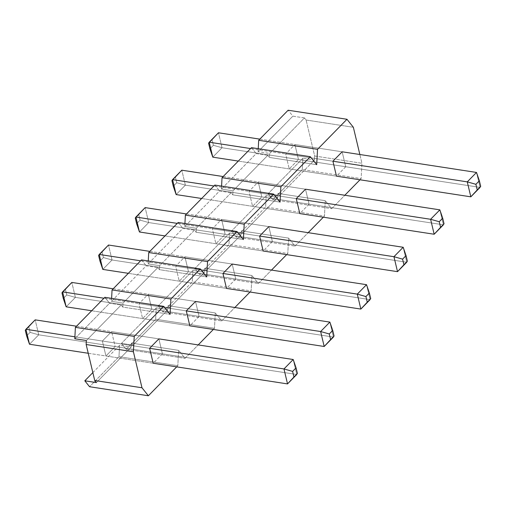 <?xml version="1.0" encoding="UTF-8"?>
<svg xmlns="http://www.w3.org/2000/svg" width="506" height="506" viewBox="0 0 506 506"><rect width="100%" height="100%" fill="white"/><g stroke="black" fill="none" stroke-linecap="round" stroke-linejoin="round"><path stroke-width="0.38" stroke-dasharray="2.53 1.9" d="M208.592 143.217L212.058 139.681L213.393 145.292L209.927 148.827L213.393 145.292L222.026 147.733L218.465 132.774L222.026 147.733L480.067 187.403L222.026 147.733L212.792 157.164L222.026 147.733L213.393 145.292L212.058 139.681L218.465 132.774L208.592 143.217M259.818 139.131L342.157 151.794L259.818 139.131M476.507 172.445L480.067 187.403L476.507 172.445M238.313 161.085L336.484 176.177L238.313 161.085M332.916 161.218L250.584 148.562L332.916 161.218L285.669 153.957L289.23 168.909L298.464 159.485L294.903 144.526L285.669 153.957L332.916 161.218M171.932 180.636L175.399 177.1L176.733 182.71L173.273 186.246L176.733 182.71L185.367 185.152L181.806 170.193L185.367 185.152L443.408 224.816L185.367 185.152L176.132 194.576L185.367 185.152L176.733 182.71L175.399 177.1L181.806 170.193L171.932 180.636M223.159 176.55L305.498 189.206L223.159 176.55M439.847 209.857L443.408 224.816L439.847 209.857M201.654 198.497L299.824 213.589L201.654 198.497M296.263 198.637L213.924 185.974L296.263 198.637L249.009 191.369L252.57 206.328L261.804 196.897L258.243 181.945L249.009 191.369L296.263 198.637M135.279 218.048L138.739 214.512L140.073 220.123L136.614 223.658L140.073 220.123L148.707 222.564L145.146 207.605L148.707 222.564L406.748 262.234L148.707 222.564L139.473 231.995L148.707 222.564L140.073 220.123L138.739 214.512L145.146 207.605L135.279 218.048M186.499 213.962L268.838 226.625L186.499 213.962M403.187 247.276L406.748 262.234L403.187 247.276M164.994 235.916L263.164 251.008L164.994 235.916M259.603 236.049L177.264 223.393L259.603 236.049L212.349 228.788L215.91 243.74L225.151 234.316L221.584 219.357L212.349 228.788L259.603 236.049M98.619 255.467L102.079 251.931L103.42 257.541L99.954 261.077L103.42 257.541L112.047 259.983L108.486 245.024L112.047 259.983L370.088 299.647L112.047 259.983L102.813 269.407L112.047 259.983L103.42 257.541L102.079 251.931L108.486 245.024L98.619 255.467M149.846 251.381L232.178 264.037L149.846 251.381M366.527 284.688L370.088 299.647L366.527 284.688M128.334 273.329L226.505 288.42L128.334 273.329M222.944 273.468L140.605 260.805L222.944 273.468L175.69 266.2L179.25 281.159L188.491 271.728L184.924 256.776L175.69 266.2L222.944 273.468M61.96 292.879L65.419 289.343L66.76 294.954L63.294 298.489L66.76 294.954L75.394 297.395L71.827 282.437L75.394 297.395L333.435 337.066L75.394 297.395L66.153 306.826L75.394 297.395L66.76 294.954L65.419 289.343L71.827 282.437L61.96 292.879M113.186 288.793L195.518 301.456L113.186 288.793M329.868 322.107L333.435 337.066L329.868 322.107M91.675 310.747L189.845 325.839L91.675 310.747M186.284 310.88L103.945 298.224L186.284 310.88L139.03 303.619L142.597 318.571L151.832 309.147L148.271 294.188L139.03 303.619L186.284 310.88M25.3 330.298L28.766 326.762L30.101 332.372L26.635 335.908L30.101 332.372L38.734 334.814L35.167 319.855L38.734 334.814L296.775 374.478L38.734 334.814L29.493 344.238L38.734 334.814L30.101 332.372L28.766 326.762L35.167 319.855L25.3 330.298M76.526 326.212L158.865 338.868L76.526 326.212M293.208 359.519L296.775 374.478L293.208 359.519M88.24 353.27L153.191 363.251L88.24 353.27M149.624 348.299L74.894 336.806L149.624 348.299L102.37 341.031L105.937 355.99L115.172 346.559L111.611 331.607L102.37 341.031L149.624 348.299M176.689 366.869L177.815 365.718L178.643 350.348L185.032 358.349L198.2 344.915L185.032 358.349L178.643 350.348L177.815 365.718L118.98 356.673L89.543 386.723L118.98 356.673L119.593 345.301L118.98 356.673L177.815 365.718L176.689 366.869M213.349 329.45L214.474 328.299L215.303 312.936L221.691 320.937L234.854 307.503L221.691 320.937L215.303 312.936L214.474 328.299L155.639 319.254L126.196 349.304L121.472 343.384L156.253 307.882L155.639 319.254L156.253 307.882L167.834 309.666L133.053 345.168L131.389 343.087L131.174 347.078L96.393 382.58L131.174 347.078L131.389 343.087L178.643 350.348L131.389 343.087L133.053 345.168L121.472 343.384L126.196 349.304L185.032 358.349L126.196 349.304L155.639 319.254L214.474 328.299L213.349 329.45M250.008 292.038L251.134 290.887L251.956 275.517L258.351 283.518L271.513 270.084L258.351 283.518L251.956 275.517L251.134 290.887L192.299 281.842L162.856 311.892L158.125 305.972L192.912 270.47L192.299 281.842L192.912 270.47L204.494 272.247L169.706 307.749L168.049 305.668L167.834 309.666L168.049 305.668L215.303 312.936L168.049 305.668L169.706 307.749L158.125 305.972L162.856 311.892L221.691 320.937L162.856 311.892L192.299 281.842L251.134 290.887L250.008 292.038M286.668 254.619L287.794 253.468L288.616 238.105L295.011 246.106L308.173 232.671L295.011 246.106L288.616 238.105L287.794 253.468L228.959 244.423L199.516 274.473L194.785 268.553L229.566 233.051L228.959 244.423L229.566 233.051L241.153 234.835L206.366 270.337L204.709 268.256L204.494 272.247L204.709 268.256L251.956 275.517L204.709 268.256L206.366 270.337L194.785 268.553L199.516 274.473L258.351 283.518L199.516 274.473L228.959 244.423L287.794 253.468L286.668 254.619M323.328 217.207L324.454 216.056L325.276 200.686L331.67 208.687L344.833 195.253L331.67 208.687L325.276 200.686L324.454 216.056L265.618 207.011L236.175 237.061L231.444 231.141L266.226 195.639L265.618 207.011L266.226 195.639L277.807 197.416L243.025 232.918L241.362 230.837L241.153 234.835L241.362 230.837L288.616 238.105L241.362 230.837L243.025 232.918L231.444 231.141L236.175 237.061L295.011 246.106L236.175 237.061L265.618 207.011L324.454 216.056L323.328 217.207M359.987 179.788L361.113 178.637L361.935 163.274L359.848 154.513L361.935 163.274L314.681 156.006L314.466 160.004L279.685 195.506L278.022 193.425L277.807 197.416L278.022 193.425L325.276 200.686L278.022 193.425L279.685 195.506L268.104 193.722L302.885 158.22L302.278 169.592L272.835 199.642L268.104 193.722L272.835 199.642L331.67 208.687L272.835 199.642L302.278 169.592L302.885 158.22L314.466 160.004L314.681 156.006L306.105 120.017L314.681 156.006L361.935 163.274L361.113 178.637L302.278 169.592L361.113 178.637L359.987 179.788M199.086 316.408L189.845 325.839L142.597 318.571L139.03 303.619L148.271 294.188L195.518 301.456L199.086 316.408L195.518 301.456L148.271 294.188L151.832 309.147L199.086 316.408L151.832 309.147L142.597 318.571L189.845 325.839L199.086 316.408M272.399 241.577L263.164 251.008L215.91 243.74L212.349 228.788L221.584 219.357L268.838 226.625L272.399 241.577L268.838 226.625L221.584 219.357L225.151 234.316L272.399 241.577L225.151 234.316L215.91 243.74L263.164 251.008L272.399 241.577M345.718 166.746L336.484 176.177L289.23 168.909L285.669 153.957L294.903 144.526L342.157 151.794L345.718 166.746L342.157 151.794L294.903 144.526L298.464 159.485L345.718 166.746L298.464 159.485L289.23 168.909L336.484 176.177L345.718 166.746M309.058 204.165L299.824 213.589L252.57 206.328L249.009 191.369L258.243 181.945L305.498 189.206L309.058 204.165L305.498 189.206L258.243 181.945L261.804 196.897L309.058 204.165L261.804 196.897L252.57 206.328L299.824 213.589L309.058 204.165M235.745 278.996L226.505 288.42L179.25 281.159L175.69 266.2L184.924 256.776L232.178 264.037L235.745 278.996L232.178 264.037L184.924 256.776L188.491 271.728L235.745 278.996L188.491 271.728L179.25 281.159L226.505 288.42L235.745 278.996M162.426 353.827L153.191 363.251L105.937 355.99L102.37 341.031L111.611 331.607L158.865 338.868L162.426 353.827L158.865 338.868L111.611 331.607L115.172 346.559L162.426 353.827L115.172 346.559L105.937 355.99L153.191 363.251L162.426 353.827M269.666 153.438L304.448 117.936L306.105 120.017L353.359 127.278L306.105 120.017L304.448 117.936L292.866 116.152L258.079 151.655L258.243 148.688L258.079 151.655L269.666 153.438L269.451 157.429L269.666 153.438L258.079 151.655L292.866 116.152L288.135 110.232L292.866 116.152L304.448 117.936L269.666 153.438M86.368 340.513L121.155 305.01L122.813 307.091L123.028 303.1L157.809 267.598L159.472 269.679L159.687 265.682L194.468 230.179L196.132 232.26L196.347 228.269L231.128 192.767L232.792 194.848L233.007 190.851L267.788 155.348L269.451 157.429L316.705 164.697L269.451 157.429L267.788 155.348L256.207 153.571L221.426 189.073L221.584 186.107L221.426 189.073L233.007 190.851L232.792 194.848L280.046 202.109L232.792 194.848L231.128 192.767L219.547 190.983L184.766 226.486L184.924 223.519L184.766 226.486L196.347 228.269L196.132 232.26L243.386 239.528L196.132 232.26L194.468 230.179L182.887 228.402L148.106 263.904L148.264 260.938L148.106 263.904L159.687 265.682L159.472 269.679L206.726 276.94L159.472 269.679L157.809 267.598L146.228 265.814L111.446 301.317L111.605 298.35L111.446 301.317L123.028 303.1L122.813 307.091L170.067 314.359L122.813 307.091L121.155 305.01L109.568 303.233L74.787 338.735L109.568 303.233L104.843 297.313L109.568 303.233L121.155 305.01L86.368 340.513M251.476 147.651L256.207 153.571L251.476 147.651M214.816 185.063L219.547 190.983L214.816 185.063M178.156 222.482L182.887 228.402L178.156 222.482M141.497 259.894L146.228 265.814L141.497 259.894M92.845 372.599L119.593 345.301L131.174 347.078L119.593 345.301L92.845 372.599M267.788 155.348L233.007 190.851L221.426 189.073L256.207 153.571L267.788 155.348M231.128 192.767L196.347 228.269L184.766 226.486L219.547 190.983L231.128 192.767M194.468 230.179L159.687 265.682L148.106 263.904L182.887 228.402L194.468 230.179M157.809 267.598L123.028 303.1L111.446 301.317L146.228 265.814L157.809 267.598M302.885 158.22L268.104 193.722L279.685 195.506L314.466 160.004L302.885 158.22M266.226 195.639L231.444 231.141L243.025 232.918L277.807 197.416L266.226 195.639M229.566 233.051L194.785 268.553L206.366 270.337L241.153 234.835L229.566 233.051M192.912 270.47L158.125 305.972L169.706 307.749L204.494 272.247L192.912 270.47M156.253 307.882L121.472 343.384L133.053 345.168L167.834 309.666L156.253 307.882"/><path stroke-width="0.76" d="M209.927 148.827L208.592 143.217L209.927 148.827L212.792 157.164L238.313 161.085L212.792 157.164L209.927 148.827M218.465 132.774L259.818 139.131L218.465 132.774L209.225 142.205L212.792 157.164L209.225 142.205L250.584 148.562L209.225 142.205L208.592 143.217L218.465 132.774M342.157 151.794L476.507 172.445L342.157 151.794L332.916 161.218L467.266 181.869L332.916 161.218L342.157 151.794M475.899 184.31L477.234 189.921L480.7 186.385L479.365 180.775L475.899 184.31L479.365 180.775L476.507 172.445L467.266 181.869L476.507 172.445L479.365 180.775L480.7 186.385L470.833 196.828L467.266 181.869L475.899 184.31L467.266 181.869L470.833 196.828L336.484 176.177L470.833 196.828L477.234 189.921L475.899 184.31M480.067 187.403L470.833 196.828L480.067 187.403M173.273 186.246L171.932 180.636L173.273 186.246L176.132 194.576L201.654 198.497L176.132 194.576L173.273 186.246M181.806 170.193L223.159 176.55L181.806 170.193L172.565 179.617L176.132 194.576L172.565 179.617L213.924 185.974L172.565 179.617L171.932 180.636L181.806 170.193M305.498 189.206L439.847 209.857L305.498 189.206L296.263 198.637L430.606 219.288L296.263 198.637L305.498 189.206M439.24 221.729L440.581 227.333L444.04 223.804L442.706 218.194L439.24 221.729L442.706 218.194L439.847 209.857L430.606 219.288L439.847 209.857L442.706 218.194L444.04 223.804L434.173 234.246L430.606 219.288L439.24 221.729L430.606 219.288L434.173 234.246L299.824 213.589L434.173 234.246L440.581 227.333L439.24 221.729M443.408 224.816L434.173 234.246L443.408 224.816M136.614 223.658L135.279 218.048L136.614 223.658L139.473 231.995L164.994 235.916L139.473 231.995L136.614 223.658M145.146 207.605L186.499 213.962L145.146 207.605L135.912 217.036L139.473 231.995L135.912 217.036L177.264 223.393L135.912 217.036L135.279 218.048L145.146 207.605M268.838 226.625L403.187 247.276L268.838 226.625L259.603 236.049L393.953 256.7L259.603 236.049L268.838 226.625M402.58 259.142L403.921 264.752L407.381 261.216L406.046 255.606L402.58 259.142L406.046 255.606L403.187 247.276L393.953 256.7L403.187 247.276L406.046 255.606L407.381 261.216L397.514 271.659L393.953 256.7L402.58 259.142L393.953 256.7L397.514 271.659L263.164 251.008L397.514 271.659L403.921 264.752L402.58 259.142M406.748 262.234L397.514 271.659L406.748 262.234M99.954 261.077L98.619 255.467L99.954 261.077L102.813 269.407L128.334 273.329L102.813 269.407L99.954 261.077M108.486 245.024L149.846 251.381L108.486 245.024L99.252 254.448L102.813 269.407L99.252 254.448L140.605 260.805L99.252 254.448L98.619 255.467L108.486 245.024M232.178 264.037L366.527 284.688L232.178 264.037L222.944 273.468L357.293 294.119L222.944 273.468L232.178 264.037M365.927 296.56L367.261 302.171L370.721 298.635L369.386 293.025L365.927 296.56L369.386 293.025L366.527 284.688L357.293 294.119L366.527 284.688L369.386 293.025L370.721 298.635L360.854 309.077L357.293 294.119L365.927 296.56L357.293 294.119L360.854 309.077L226.505 288.42L360.854 309.077L367.261 302.171L365.927 296.56M370.088 299.647L360.854 309.077L370.088 299.647M63.294 298.489L61.96 292.879L63.294 298.489L66.153 306.826L91.675 310.747L66.153 306.826L63.294 298.489M71.827 282.437L113.186 288.793L71.827 282.437L62.592 291.867L66.153 306.826L62.592 291.867L103.945 298.224L62.592 291.867L61.96 292.879L71.827 282.437M195.518 301.456L329.868 322.107L195.518 301.456L186.284 310.88L320.633 331.531L186.284 310.88L195.518 301.456M329.267 333.973L330.601 339.583L334.068 336.047L332.727 330.437L329.267 333.973L332.727 330.437L329.868 322.107L320.633 331.531L329.868 322.107L332.727 330.437L334.068 336.047L324.194 346.49L320.633 331.531L329.267 333.973L320.633 331.531L324.194 346.49L189.845 325.839L324.194 346.49L330.601 339.583L329.267 333.973M333.435 337.066L324.194 346.49L333.435 337.066M26.635 335.908L25.3 330.298L26.635 335.908L29.493 344.238L88.24 353.27L29.493 344.238L26.635 335.908M35.167 319.855L76.526 326.212L35.167 319.855L25.932 329.279L29.493 344.238L25.932 329.279L74.894 336.806L25.932 329.279L25.3 330.298L35.167 319.855M158.865 338.868L293.208 359.519L158.865 338.868L149.624 348.299L283.974 368.95L149.624 348.299L158.865 338.868M292.607 371.391L293.942 377.002L297.408 373.466L296.073 367.856L292.607 371.391L296.073 367.856L293.208 359.519L283.974 368.95L293.208 359.519L296.073 367.856L297.408 373.466L287.534 383.909L283.974 368.95L292.607 371.391L283.974 368.95L287.534 383.909L153.191 363.251L287.534 383.909L293.942 377.002L292.607 371.391M296.775 374.478L287.534 383.909L296.775 374.478M133.407 351.771L141.984 387.767L148.378 395.768L176.689 366.869L148.378 395.768L141.984 387.767L133.407 351.771L86.153 344.51L86.368 340.513L86.153 344.51L94.73 380.499L86.153 344.51L133.407 351.771L134.235 336.408L133.407 351.771M198.2 344.915L213.349 329.45L198.2 344.915M234.854 307.503L250.008 292.038L234.854 307.503M271.513 270.084L286.668 254.619L271.513 270.084M308.173 232.671L323.328 217.207L308.173 232.671M344.833 195.253L359.987 179.788L344.833 195.253M359.848 154.513L353.359 127.278L346.971 119.277L317.528 149.327L316.705 164.697L310.311 156.696L280.868 186.746L280.046 202.109L273.651 194.108L244.208 224.158L243.386 239.528L236.991 231.527L207.549 261.577L206.726 276.94L200.332 268.939L170.895 298.989L170.067 314.359L163.678 306.358L134.235 336.408L75.4 327.363L104.843 297.313L163.678 306.358L170.067 314.359L170.895 298.989L112.06 289.944L141.497 259.894L200.332 268.939L206.726 276.94L207.549 261.577L148.713 252.532L178.156 222.482L236.991 231.527L243.386 239.528L244.208 224.158L185.373 215.113L214.816 185.063L273.651 194.108L280.046 202.109L280.868 186.746L222.033 177.701L251.476 147.651L310.311 156.696L316.705 164.697L317.528 149.327L258.692 140.282L288.135 110.232L346.971 119.277L353.359 127.278L359.848 154.513M189.845 325.839L186.284 310.88L189.845 325.839M263.164 251.008L259.603 236.049L263.164 251.008M336.484 176.177L332.916 161.218L336.484 176.177M299.824 213.589L296.263 198.637L299.824 213.589M226.505 288.42L222.944 273.468L226.505 288.42M153.191 363.251L149.624 348.299L153.191 363.251M96.393 382.58L94.73 380.499L141.984 387.767L94.73 380.499L96.393 382.58L84.812 380.803L92.845 372.599L84.812 380.803L89.543 386.723L84.812 380.803L96.393 382.58M258.243 148.688L258.692 140.282L258.243 148.688M221.584 186.107L222.033 177.701L221.584 186.107M184.924 223.519L185.373 215.113L184.924 223.519M148.264 260.938L148.713 252.532L148.264 260.938M111.605 298.35L112.06 289.944L111.605 298.35M74.787 338.735L75.4 327.363L74.787 338.735L86.368 340.513L74.787 338.735M89.543 386.723L148.378 395.768L89.543 386.723M104.843 297.313L75.4 327.363L134.235 336.408L163.678 306.358L104.843 297.313M141.497 259.894L112.06 289.944L170.895 298.989L200.332 268.939L141.497 259.894M178.156 222.482L148.713 252.532L207.549 261.577L236.991 231.527L178.156 222.482M214.816 185.063L185.373 215.113L244.208 224.158L273.651 194.108L214.816 185.063M251.476 147.651L222.033 177.701L280.868 186.746L310.311 156.696L251.476 147.651M288.135 110.232L258.692 140.282L317.528 149.327L346.971 119.277L288.135 110.232"/></g></svg>
